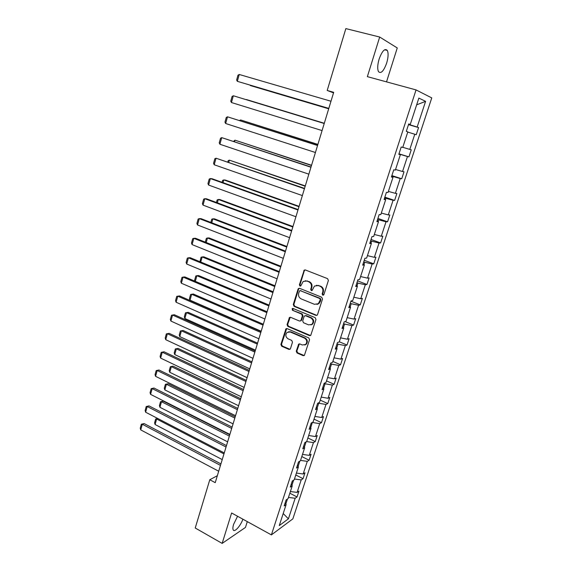 <?xml version="1.0" encoding="UTF-8"?>
<svg xmlns="http://www.w3.org/2000/svg" width="572" height="572" viewBox="0 0 572 572"><rect width="100%" height="100%" fill="white"/><g stroke="black" fill="none" stroke-linecap="round" stroke-linejoin="round"><path stroke-width="0.86" d="M322.73 295.202L323.895 294.623L328.392 280.473L327.57 278.643L305.362 269.963L304.225 270.113L299.392 284.806L299.957 286.064L300.758 285.957L303.16 281.495L306.849 281.009L308.68 281.739C310.975 282.933 311.833 284.863 311.268 287.523L310.703 289.332L311.268 290.605L312.097 290.49L314.457 286.064L318.261 285.542L320.113 286.279C322.436 287.487 323.309 289.432 322.737 292.099L322.158 293.922L322.73 295.202M316.495 285.271L320.685 286.186C323.001 287.394 323.874 289.332 323.302 291.999L322.722 293.822L323.487 295.145M305.09 269.891L304.325 270.742L299.985 284.713L300.679 286.007M305.191 280.745L309.259 281.653C311.554 282.847 312.412 284.77 311.847 287.423L311.282 289.239L312.005 290.547M237.566 516.259L233.605 524.338C232.818 526.934 232.675 528.771 233.176 529.844C234.413 532.782 240.433 526.126 242.914 519.204M386.651 63.134C388.317 57.429 388.538 53.203 387.323 50.45C384.884 48.041 382.153 50.894 379.136 59.016C377.491 64.743 377.277 68.947 378.485 71.629C380.952 74.017 383.669 71.185 386.651 63.134M296.253 351.179L297.047 352.981L303.117 355.648L304.368 355.469L309.559 339.704L308.758 337.888L287.144 328.628L285.971 328.786L280.895 344.437L281.674 346.217L288.881 349.392L290.09 349.227L290.469 348.641L292.492 342.192L291.699 340.397L288.102 338.838C285.514 336.987 285.171 334.842 287.08 332.411L290.233 331.989L304.454 338.102C307.05 339.911 307.429 342.049 305.584 344.508L302.273 344.988L299.9 343.958L298.677 344.13L296.253 351.179L296.847 350.986L297.64 352.788L304.254 355.555M386.522 81.875L397.261 47.948L379.686 37.037L367.36 76.648L416.051 89.918L271.393 534.891L231.617 512.984L222.15 543.4L195.231 528.006L209.788 479.736L215.229 482.668L333.69 92.321L327.198 90.462L333.519 92.871M379.686 37.037L345.853 28.6L327.198 90.462M315.908 315.372L317.138 315.193L317.553 314.571L322.494 299.027L321.671 297.204L299.656 288.338L298.505 288.488L298.041 289.16L293.272 304.533L294.065 306.327L315.908 315.372L316.931 315.329M315.987 319.483L310.718 335.442L309.473 335.628L287.838 326.39L287.051 324.596L289.489 317.474L290.655 317.324L299.399 321.006L300.6 320.842L301.015 320.22L302.373 315.873L301.573 314.071L292.442 310.26L292.192 308.558L293 308.451L315.179 317.66L315.987 319.483M222.15 543.4L245.459 527.427L247.297 521.614M285.163 502.859L286.129 504.568L284.155 505.941L286.114 499.928L288.081 498.584L292.249 485.821L290.297 487.115L292.278 481.038L294.222 479.772L298.434 466.874L296.503 468.075L298.512 461.926L300.436 460.753L304.697 447.704L302.781 448.82L304.812 442.599L306.714 441.512L311.025 428.321L309.137 429.343L311.189 423.051L313.07 422.057L317.424 408.715L315.558 409.638L317.632 403.281L319.498 402.381L323.902 388.881L322.057 389.711L324.152 383.276L325.997 382.475L330.452 368.826L328.628 369.555L330.752 363.048L332.568 362.348L337.08 348.534L335.278 349.163L337.43 342.578L339.217 341.977L343.779 327.999L342.006 328.535L344.18 321.864L345.946 321.371L350.565 307.236L348.813 307.657L351.015 300.915L352.752 300.522L357.428 286.214L355.705 286.536L357.929 279.708L359.645 279.429L364.371 264.95L362.669 265.158L364.922 258.251L366.616 258.086L371.4 243.436L369.726 243.529L372.007 236.536L373.666 236.486L378.507 221.657L376.869 221.636L379.172 214.557L380.809 214.622L385.707 199.614L384.091 199.471L386.429 192.314L388.031 192.499L392.993 177.306L391.405 177.041L393.772 169.791L395.345 170.099L400.364 154.726L398.813 154.333L401.201 146.997L402.745 147.433L407.829 131.867L406.306 131.345L408.73 123.917L410.238 124.481L418.854 98.098L425.597 101.351L417.152 127.048L418.575 127.577L416.223 134.735L414.786 134.241L409.802 149.406L411.254 149.814L408.93 156.885L407.471 156.521L402.545 171.5L404.025 171.786L401.73 178.779L400.236 178.528L395.374 193.336L396.882 193.508L394.608 200.415L393.086 200.279L388.281 214.915L389.818 214.972L387.573 221.8L386.028 221.772L381.274 236.236L382.84 236.186L380.616 242.936L379.043 243.021L374.345 257.314L375.94 257.157L373.745 263.828L372.143 264.014L367.503 278.149L369.119 277.885L366.945 284.477L365.322 284.777L360.732 298.741L362.376 298.377L360.231 304.89L358.58 305.291L354.039 319.104L355.705 318.633L353.589 325.082L351.916 325.575L347.426 339.232L349.12 338.667L347.018 345.038L345.324 345.631L340.891 359.13L342.599 358.472L340.526 364.772L338.81 365.465L334.42 378.807L336.157 378.056L334.105 384.284L332.361 385.07L328.028 398.269L329.787 397.418L327.756 403.582L325.99 404.461L321.7 417.51L323.48 416.573L321.478 422.672L319.691 423.637L315.451 436.543L317.253 435.521L315.265 441.548L313.456 442.599L309.266 455.362L311.082 454.254L309.123 460.217L307.293 461.354L303.146 473.981L304.983 472.787L303.046 478.685L301.201 479.901L297.097 492.392L298.956 491.119L297.032 496.954L295.173 498.255L288.41 518.833L279.265 525.582L286.129 504.568M416.051 89.918L431.76 97.905L292.864 518.861L271.393 534.891M291.935 485.306L293.615 480.165M290.376 491.555L297.097 492.392M294.466 479.029L301.201 479.901M291.255 484.169L292.249 485.821M298.119 466.373L299.835 461.118M296.41 473.08L303.146 473.981M300.543 460.41L307.293 461.354M297.419 465.279L298.434 466.874M304.368 447.225L306.12 441.856M302.509 454.404L309.266 455.362M306.599 441.577L313.456 442.599M303.646 446.167L304.697 447.704M310.689 427.856L312.341 422.443M308.673 435.514L315.451 436.543M312.441 422.486L319.691 423.637M309.945 426.848L311.025 428.321M317.081 408.272L318.726 403.246L318.204 403.003M314.915 416.416L321.7 417.51M318.726 403.246L325.99 404.461M316.323 407.307L317.424 408.715M323.545 388.459L325.075 383.783L324.131 383.354M321.214 397.111L328.028 398.269M325.075 383.783L332.361 385.07M322.765 387.537L323.902 388.881M330.087 368.425L331.503 364.099L330.544 363.678M327.592 377.577L334.42 378.807M331.503 364.099L338.81 365.465M329.286 367.546L330.452 368.826M336.701 348.155L337.995 344.194L337.037 343.786M334.041 357.829L340.891 359.13M337.995 344.194L345.324 345.631M335.878 347.326L337.08 348.534M343.4 327.649L344.566 324.059L343.593 323.659M340.562 337.859L347.426 339.232M344.566 324.059L351.916 325.575M342.549 326.862L343.779 327.999M350.171 306.899L351.215 303.696L350.236 303.303M347.161 317.653L354.039 319.104M351.215 303.696L358.58 305.291M349.299 306.163L350.565 307.236M357.021 285.907L357.943 283.09L356.949 282.711M353.832 297.218L360.732 298.741M357.943 283.09L365.322 284.777M356.127 285.228L357.428 286.214M363.956 264.664L364.743 262.255L363.742 261.876M360.582 276.548L367.503 278.149M364.743 262.255L372.143 264.014M363.041 264.035L364.371 264.95M370.971 243.172L371.621 241.169L370.613 240.805M367.41 255.634L374.345 257.314M371.621 241.169L379.043 243.021M370.034 242.592L371.4 243.436M378.071 221.421L378.585 219.834L377.57 219.484M374.324 234.477L381.274 236.236M378.585 219.834L386.028 221.772M377.105 220.899L378.507 221.657M385.256 199.406L385.635 198.248L384.606 197.905M381.309 213.07L388.281 214.915M385.635 198.248L393.086 200.279M384.27 198.934L385.707 199.614M392.528 177.12L392.764 176.412L391.72 176.076M388.388 191.413L395.374 193.336M392.764 176.412L400.236 178.528M391.513 176.712L392.993 177.306M399.892 154.569L398.927 153.982M395.545 169.491L402.545 171.5M399.978 154.304L407.471 156.521M398.848 154.211L400.364 154.726M402.788 147.311L409.802 149.406M407.757 132.082L414.786 134.241M409.752 124.353L408.572 124.396M409.638 124.71L417.152 127.048M425.597 101.351L416.659 104.819M217.339 475.711L209.788 479.736M285.828 504.032L287.466 499.006M408.673 124.081L410.238 124.481M288.452 497.44L295.173 498.255M288.41 518.833L283.204 513.52M408.494 124.632L418.575 127.577M398.984 153.811L408.93 156.885M391.877 175.604L401.73 178.779M384.849 197.147L394.608 200.415M377.906 218.44L387.573 221.8M371.042 239.482L380.616 242.936M364.264 260.289L373.745 263.828M357.557 280.852L366.945 284.477M350.922 301.187L360.231 304.89M345.123 321.6L353.589 325.082M339.289 341.763L347.018 345.038M332.868 361.433L340.526 364.772M326.512 380.881L334.105 384.284M320.234 400.121L327.756 403.582M314.021 419.147L321.478 422.672M307.879 437.959L315.265 441.548M301.801 456.578L309.123 460.217M295.788 474.989L303.046 478.685M289.84 493.2L297.032 496.954M299.328 288.259L298.634 289.06L293.872 304.418L294.666 306.206L316.48 315.236M320.299 299.778L319.727 298.505L300.414 290.705L299.606 290.812L298.691 293.179C298.141 295.81 298.992 297.726 301.258 298.934L314.414 304.304L318.318 303.739L320.299 299.778L320.863 299.664L320.291 298.391L319.727 298.505M300.271 290.662L320.291 298.391M316.974 304.447L318.883 303.618L320.256 301.58L319.691 301.694M320.863 299.664L320.256 301.58M290.254 317.231L287.652 324.446L288.445 326.233L310.56 335.557M300.429 320.956L301.601 320.07L302.967 315.73L302.166 313.935L292.442 310.26M292.835 308.401L293.043 310.131M308.573 324.867L311.862 324.388C313.785 321.893 313.42 319.727 310.775 317.903L305.691 315.78L304.49 315.951L304.068 316.581L302.702 320.928L303.503 322.737L308.573 324.867M310.925 324.932L312.434 324.238C314.357 321.743 313.992 319.584 311.354 317.76L310.775 317.903M305.262 315.687L306.277 315.644L311.354 317.76M299.392 343.851L296.847 350.986M304.776 345.016L306.17 344.33C308.008 341.87 307.636 339.732 305.04 337.93L304.454 338.102M288.517 331.767L290.841 331.832L305.04 337.93M286.715 328.535L281.51 344.258L282.289 346.039L289.983 349.306M328.7 108.751L250.307 85.528L328.685 108.794M328.807 108.401L237.337 81.324L328.793 108.451M330.981 101.237L239.232 74.474L237.337 81.324L236.629 80.016L237.952 75.232L239.232 74.474M324.295 123.28L246.375 99.535L324.288 123.302M317.882 144.394L240.64 119.956L317.846 144.516M239.554 120.513L240.64 119.956L240.404 120.785M322.079 130.58L231.46 102.531L233.333 95.76L324.231 123.473M324.224 123.502L233.333 95.76L232.075 96.468L230.766 101.201L231.46 102.531M315.422 152.502L225.647 123.502L227.499 116.81L317.589 145.374M317.546 145.502L227.499 116.81L226.262 117.467L224.968 122.143L225.647 123.502M311.547 165.272L234.963 140.161L311.483 165.487M233.59 141.32L234.963 140.161L234.549 141.641M308.851 174.167L219.898 144.244L221.729 137.623L311.018 167.024M310.946 167.246L221.729 137.623L220.513 138.231L219.226 142.857L219.898 144.244M305.284 185.921L229.351 160.146L305.191 186.222M227.806 161.933L228.156 160.682L229.351 160.146L228.757 162.262M302.352 195.574L214.214 164.757L216.03 158.208L304.526 188.417M304.426 188.739L216.03 158.208L214.822 158.766L213.556 163.342L214.214 164.757M299.084 206.335L225.418 180.08L223.795 179.915L298.97 206.728M222.086 182.318L222.615 180.409L223.795 179.915L223.03 182.654M295.931 216.745L208.587 185.042L210.382 178.564L212.105 178.743L298.105 209.567M297.976 209.988L210.382 178.564L209.202 179.079L207.951 183.605L208.587 185.042M292.957 226.526L219.934 199.578L218.304 199.478L292.814 227.005M216.423 202.481L217.138 199.928L218.304 199.478L217.36 202.824M289.582 237.666L203.031 205.112L204.805 198.706L206.535 198.806L291.763 230.473M291.606 230.988L204.805 198.706L203.639 199.163L202.402 203.646L203.031 205.112M286.901 246.496L214.507 218.862L212.863 218.84L286.729 247.061M210.832 222.422L211.726 219.24L212.863 218.84L211.762 222.78M283.304 258.351L197.526 224.96L199.285 218.618L201.022 218.647L285.492 251.144M285.306 251.744L199.285 218.618L198.141 219.04L196.911 223.466L197.526 224.96M280.902 266.252L209.137 237.952L207.486 237.988L280.709 266.895M205.298 242.149L206.363 238.352L207.486 237.988L206.213 242.514M277.098 278.8L192.085 244.594L193.822 238.324L195.574 238.281L279.286 271.578M279.079 272.272L193.822 238.324L192.692 238.696L191.484 243.079L192.085 244.594M274.975 285.785L203.825 256.835L202.159 256.942L274.753 286.515M199.964 261.719L201.051 257.264L202.159 256.942L200.729 262.033M270.956 299.02L186.701 264.021L188.424 257.815L190.183 257.7L273.159 291.784M272.915 292.564L188.424 257.815L187.309 258.144L186.114 262.476L186.701 264.021M269.112 305.112L198.57 275.532L196.897 275.697L268.869 305.92M195.052 281.238L194.63 280.151L195.803 275.983L196.897 275.697L195.309 281.352M264.893 319.012L181.374 283.233L183.076 277.098L184.849 276.919L267.095 311.761M266.831 312.627L183.076 277.098L181.982 277.384L180.795 281.674L181.374 283.233M263.306 324.231L193.365 294.029L191.677 294.265L263.041 325.118M261.182 331.224L190.018 300.171L189.446 298.634L190.605 294.501L191.677 294.265L190.018 300.171M258.894 338.781L176.105 302.245L177.792 296.174L179.572 295.931L261.097 331.524M260.811 332.468L177.792 296.174L176.712 296.418L175.54 300.665L176.105 302.245M257.564 343.15L188.209 312.341L186.522 312.634L257.278 344.108M255.441 350.15L184.878 318.482L184.313 316.924L185.464 312.834L186.522 312.634L184.878 318.482M252.96 358.329L170.892 321.056L172.558 315.05L174.346 314.743L255.169 351.058M254.855 352.087L172.558 315.05L171.5 315.251L170.334 319.455L170.892 321.056M251.887 361.861L183.112 330.466L181.41 330.816L251.573 362.898M249.757 368.876L179.787 336.608L179.236 335.028L180.366 330.981L183.112 330.466M180.366 330.981L181.41 330.816L179.787 336.608M247.09 377.67L165.737 339.675L167.381 333.726L169.176 333.354L166.338 333.891L167.381 333.726L248.963 371.493M249.299 370.384L169.176 333.354M165.737 339.675L165.186 338.045L166.338 333.891M246.267 380.38L178.064 348.405L176.355 348.813L245.931 381.481M244.137 387.401L174.746 354.547L174.203 352.945L175.332 348.941L178.064 348.405M175.332 348.941L176.355 348.813L174.746 354.547M241.291 396.789L160.632 358.093L162.262 352.209L164.064 351.78L161.232 352.331L162.262 352.209L243.143 390.683M243.5 389.496L164.064 351.78M160.632 358.093L160.096 356.442L161.232 352.331M240.712 398.698L173.073 366.166L171.35 366.631L240.354 399.878M238.574 405.734L169.762 372.3L169.226 370.685L170.342 366.723L173.073 366.166M170.342 366.723L171.35 366.631L169.762 372.3M235.55 415.708L155.577 376.326L157.193 370.499L159.002 370.005L156.185 370.584L157.193 370.499L237.38 409.666M237.766 408.408L159.002 370.005M155.577 376.326L155.055 374.653L156.185 370.584M235.206 416.831L168.125 383.74L166.402 384.27L234.827 418.075M233.069 423.866L164.822 389.882L164.3 388.245L165.401 384.32L168.125 383.74M165.401 384.32L166.402 384.27L164.822 389.882M229.873 434.413L150.579 394.365L152.173 388.602L153.997 388.045L151.18 388.645L152.173 388.602L231.681 428.442M232.089 427.105L153.997 388.045M150.579 394.365L150.064 392.671L151.18 388.645M229.765 434.77L163.227 401.151L161.497 401.73L229.365 436.086M227.62 441.82L159.931 407.285L159.424 405.627L160.51 401.744L163.227 401.151M160.51 401.744L161.497 401.73L159.931 407.285M224.253 452.924L145.631 412.219L147.211 406.513L149.042 405.906L146.232 406.52L147.211 406.513L226.047 447.011M226.476 445.609L149.042 405.906M145.631 412.219L145.131 410.51L146.232 406.52M157.879 418.561L156.642 419.011L223.952 453.911M222.229 459.581L155.091 424.517L154.59 422.844L155.67 418.997L157.75 418.489M155.67 418.997L156.642 419.011L155.091 424.517M218.697 471.235L140.733 429.894L142.299 424.245L144.13 423.58L141.334 424.217L142.299 424.245L220.47 465.386M220.921 463.906L144.13 423.58M140.733 429.894L140.24 428.163L141.334 424.217M323.302 291.999L322.737 292.099M320.685 286.186L320.113 286.279M318.833 285.449L318.261 285.542M311.282 289.239L310.703 289.332M311.847 287.423L311.268 287.523M309.259 281.653L308.68 281.739M307.436 280.923L306.849 281.009M299.985 284.713L299.392 284.806M304.325 270.742L303.732 270.813M322.722 293.822L322.158 293.922M294.666 306.206L294.065 306.327M293.872 304.418L293.272 304.533M298.634 289.06L298.041 289.16M301.008 290.612L300.414 290.705M310.053 335.457L309.473 335.628M288.445 326.233L287.838 326.39M287.652 324.446L287.051 324.596M289.668 317.968L289.06 318.111M301.601 320.07L301.015 320.22M302.967 315.73L302.373 315.873M302.166 313.935L301.573 314.071M306.277 315.644L305.691 315.78M298.884 344.537L298.291 344.716M290.841 331.832L290.233 331.989M289.489 349.206L288.881 349.392M282.289 346.039L281.674 346.217M281.51 344.258L280.895 344.437M286.164 329.243L285.557 329.4M303.703 355.448L303.117 355.648M297.64 352.788L297.047 352.981M384.627 49.764L387.323 50.45M304.812 270.041L304.225 270.113M299.099 288.388L298.505 288.488M318.883 303.618L318.318 303.739M290.09 317.338L289.489 317.474M301.187 320.692L300.6 320.842M292.792 308.43L292.192 308.558M312.434 324.238L311.862 324.388M299.263 343.944L298.677 344.13M306.17 344.33L305.584 344.508M286.579 328.628L285.971 328.786"/></g></svg>
